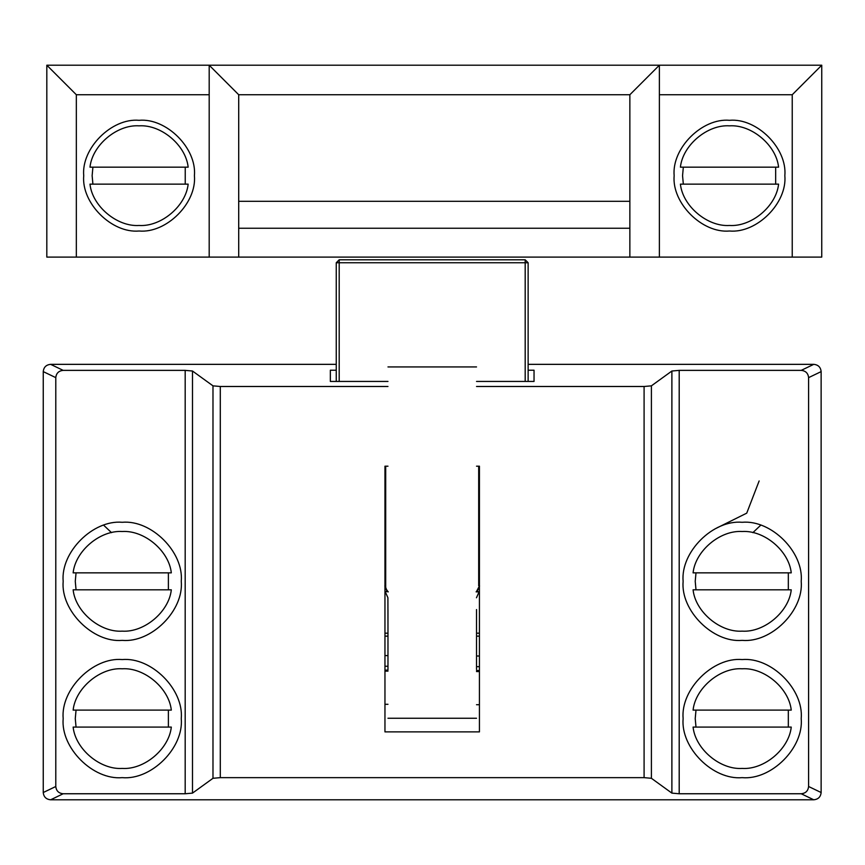 <?xml version="1.0" encoding="UTF-8"?>
<svg xmlns="http://www.w3.org/2000/svg" width="865" height="865" viewBox="0 0 865 865"><rect width="100%" height="100%" fill="white"/><g stroke="black" fill="none" stroke-linecap="round" stroke-linejoin="round"><path stroke-width="1.3" d="M50.635 799.79L63.177 793.756C58.712 793.313 56.257 790.891 55.793 786.501L55.793 377.637C56.257 373.248 58.712 370.825 63.177 370.371L50.635 364.349C46.169 364.792 43.704 367.214 43.25 371.615L43.25 792.524C43.704 796.914 46.169 799.336 50.635 799.79L813.749 799.79C818.214 799.336 820.68 796.914 821.134 792.524L808.591 786.501C808.126 790.891 805.672 793.313 801.206 793.756L813.749 799.79M808.591 786.501L808.591 377.637L821.134 371.615C820.68 367.214 818.214 364.792 813.749 364.349L528.137 364.349M336.247 364.349L50.635 364.349M821.134 371.615L821.134 792.524M63.177 793.756L185.186 793.756L192.495 793.119L212.985 778.295L220.294 777.646L644.09 777.646L651.399 778.295L671.889 793.119L679.198 793.756L801.206 793.756M813.749 364.349L801.206 370.371L679.198 370.371L671.889 371.02L651.399 385.844L644.09 386.493L476.529 386.493M801.206 370.371C805.672 370.825 808.126 373.248 808.591 377.637M801.206 581.334C803.845 610.539 771.375 643.009 742.159 640.37C712.955 643.009 680.485 610.539 683.123 581.334C680.485 552.119 712.955 519.649 742.159 522.287C771.375 519.649 803.845 552.119 801.206 581.334M801.206 718.599C803.845 747.814 771.375 780.284 742.159 777.646C712.955 780.284 680.485 747.814 683.123 718.599C680.485 689.394 712.955 656.924 742.159 659.562C771.375 656.924 803.845 689.394 801.206 718.599M387.974 386.493L220.294 386.493L212.985 385.844L192.495 371.02L185.186 370.371L63.177 370.371M476.529 466.192L479.426 466.192L479.426 731.887L384.957 731.887L384.957 466.192L387.974 466.192M387.974 381.443L330.344 381.443L330.344 370.22L336.247 370.22M528.137 370.22L534.04 370.22L534.04 381.443L476.529 381.443M63.177 718.599C60.539 689.394 93.009 656.924 122.225 659.562C151.429 656.924 183.899 689.394 181.261 718.599C183.899 747.814 151.429 780.284 122.225 777.646C93.009 780.284 60.539 747.814 63.177 718.599M63.177 581.334C60.539 552.119 93.009 519.649 122.225 522.287C151.429 519.649 183.899 552.119 181.261 581.334C183.899 610.539 151.429 643.009 122.225 640.37C93.009 643.009 60.539 610.539 63.177 581.334M534.04 381.443L534.04 370.22M330.344 381.443L330.344 370.22M476.529 669.359L476.529 609.555M387.974 609.555L387.974 669.359M759.135 480.962L746.733 513.15L715.301 528.753M760.659 525.26L752.853 532.667M111.531 532.667L103.724 525.26M384.957 591.325L388.277 591.855L386.558 591M385.325 591.865L387.909 597.769L387.974 626.649M387.974 591.671L384.957 587.335M384.828 585.962L385.693 585.962L385.693 589.346M476.647 591.249L478.691 587.357M476.474 597.769L479.059 591.865L476.107 591.855L477.826 591M476.529 591.487L477.588 590.46M476.529 591.595L479.426 587.335M478.691 466.192L478.691 585.962L479.556 585.962M478.691 589.346L478.691 587.367M479.059 591.865L479.426 591.325M528.137 381.443L528.137 262.744L525.185 262.744L525.185 260.235M384.957 636.143L387.974 636.143M476.529 636.143L479.426 636.143M386.796 590.46L385.693 587.357L385.693 466.192M339.199 260.235L339.199 262.744L336.247 262.744L336.247 381.443M89.982 167.172L188.159 167.172C185.845 145.179 161.128 124.376 139.07 125.836C117.013 124.376 92.296 145.179 89.982 167.172M92.912 184.148L92.133 175.66L92.912 167.172M185.24 167.172L185.24 184.148M188.159 184.148L89.982 184.148C92.296 206.13 117.013 226.933 139.07 225.473C161.128 226.933 185.845 206.13 188.159 184.148M680.409 167.172L778.587 167.172C776.273 145.179 751.555 124.376 729.498 125.836C707.44 124.376 682.723 145.179 680.409 167.172M683.328 184.148L682.561 175.66L683.328 167.172M775.656 167.172L775.656 184.148M778.587 184.148L680.409 184.148C682.723 206.13 707.44 226.933 729.498 225.473C751.555 226.933 776.273 206.13 778.587 184.148M693.081 710.111L791.248 710.111C788.934 688.129 764.227 667.326 742.159 668.786C720.102 667.326 695.395 688.129 693.081 710.111M696.001 727.087L695.222 718.599L696.001 710.111M788.329 710.111L788.329 727.087M791.248 727.087L693.081 727.087C695.395 749.079 720.102 769.882 742.159 768.423C764.227 769.882 788.934 749.079 791.248 727.087M73.136 572.846L171.313 572.846C168.989 550.854 144.282 530.05 122.225 531.51C100.156 530.05 75.45 550.854 73.136 572.846M76.055 589.822L75.277 581.334L76.055 572.846M168.383 572.846L168.383 589.822M171.313 589.822L73.136 589.822C75.45 611.804 100.156 632.607 122.225 631.147C144.282 632.607 168.989 611.804 171.313 589.822M73.136 710.111L171.313 710.111C168.989 688.129 144.282 667.326 122.225 668.786C100.156 667.326 75.45 688.129 73.136 710.111M76.055 727.087L75.277 718.599L76.055 710.111M168.383 710.111L168.383 727.087M171.313 727.087L73.136 727.087C75.45 749.079 100.156 769.882 122.225 768.423C144.282 769.882 168.989 749.079 171.313 727.087M693.081 572.846L791.248 572.846C788.934 550.854 764.227 530.05 742.159 531.51C720.102 530.05 695.395 550.854 693.081 572.846M696.001 589.822L695.222 581.334L696.001 572.846M788.329 572.846L788.329 589.822M791.248 589.822L693.081 589.822C695.395 611.804 720.102 632.607 742.159 631.147C764.227 632.607 788.934 611.804 791.248 589.822M384.957 666.245L387.974 666.255M476.529 666.655L479.426 666.666M384.957 671.143L387.974 671.154M476.529 671.554L479.426 671.564M384.957 670.105L387.974 670.115M476.529 670.516L479.426 670.526M674.149 175.66C671.673 148.272 702.11 117.835 729.498 120.311C756.886 117.835 787.323 148.272 784.847 175.66C787.323 203.048 756.886 233.485 729.498 231.009C702.11 233.485 671.673 203.048 674.149 175.66M83.721 175.66C81.245 148.272 111.682 117.835 139.07 120.311C166.458 117.835 196.896 148.272 194.42 175.66C196.896 203.048 166.458 233.485 139.07 231.009C111.682 233.485 81.245 203.048 83.721 175.66M792.232 257.1L821.75 257.1L821.75 65.21L46.818 65.21L46.818 257.1L792.232 257.1L792.232 94.739L821.75 65.21M238.708 201.307L238.708 228.252L629.861 228.252L629.861 201.307L238.708 201.307L238.708 94.739L209.189 65.21L209.189 257.1M76.336 257.1L76.336 94.739L46.818 65.21M238.708 94.739L629.861 94.739L659.379 65.21L659.379 257.1M55.793 786.501L43.25 792.524M43.25 371.615L55.793 377.637M679.198 793.756L679.198 370.371M671.889 371.02L671.889 793.119M644.09 386.493L644.09 777.646M651.399 778.295L651.399 385.844M220.294 777.646L220.294 386.493M212.985 385.844L212.985 778.295M192.495 793.119L192.495 371.02M185.186 370.371L185.186 793.756M339.199 381.443L339.199 262.744L525.185 262.744L525.185 381.443M479.426 633.191L476.529 633.191M387.974 633.191L384.957 633.191M238.708 257.1L238.708 228.252M629.861 228.252L629.861 257.1M629.861 94.739L629.861 201.307M659.379 94.739L792.232 94.739M76.336 94.739L209.189 94.739M476.529 718.242L387.974 718.242M476.529 366.933L387.974 366.933M528.137 262.744L525.185 259.792L339.199 259.792L336.247 262.744M384.957 655.584L387.974 655.594M476.529 655.994L479.426 656.016M384.957 704.294L387.974 704.305M476.529 704.705L479.426 704.726"/></g></svg>
